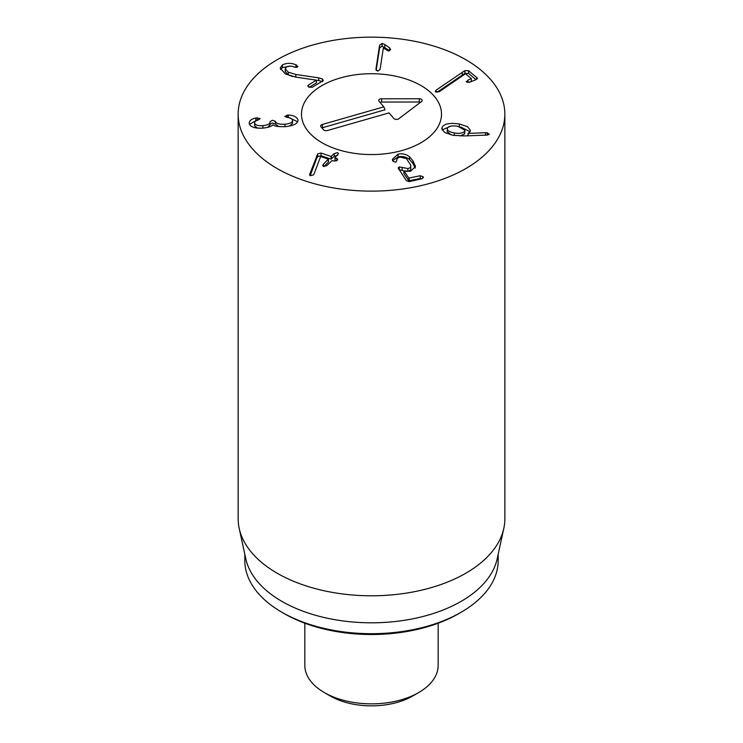 <?xml version="1.0" encoding="UTF-8"?>
<svg xmlns="http://www.w3.org/2000/svg" width="743" height="743" viewBox="0 0 743 743"><rect width="100%" height="100%" fill="white"/><g stroke="black" fill="none" stroke-linecap="round" stroke-linejoin="round"><path stroke-width="1.11" d="M435.472 91.807L435.992 90.219L464.877 70.641L468.601 70.715L477.09 77.876L475.966 79.705L470.18 81.999L466.511 82.055L467.941 80.105L471.285 78.591L465.499 73.715L439.819 91.324L438.918 91.835L435.212 91.305M471.285 81.312L469.316 82.287M466.511 82.055L466.214 81.526M477.09 79.064L477.09 77.876L477.424 78.452M476.012 79.687L468.601 73.436L464.877 73.362L437.042 92.216M468.601 70.715L468.601 73.436M462.257 72.155L462.257 74.876M435.992 90.219L435.992 92.076M389.741 47.989L390.614 49.53L388.44 51.026L383.351 47.979L380.063 69.498L377.713 71.198L375.93 69.285L379.599 45.249L382.106 43.428L384.809 44.506L389.741 47.989L389.741 50.71L382.106 46.15L379.599 47.97L376.162 70.483M384.809 44.506L384.809 47.227M318.738 77.866L322.443 78.907L322.917 80.783L312.19 87.312L308.856 87.061L308.243 85.148L316.425 80.16L296.03 77.142L285.377 73.956L280.176 68.105L282.405 64.882C286.779 62.886 291.293 62.858 295.946 64.808L296.782 65.189L297.33 67.139L294.321 67.037C291.172 65.867 288.563 65.848 286.482 66.972L285.201 68.793L288.256 72.164L295.807 74.458L318.738 77.866L318.738 80.588L316.425 80.244M322.443 78.907L322.443 81.071M322.443 81.628L318.738 80.588M292.612 76.548L288.256 74.885L285.201 71.514L285.201 68.793M297.85 66.406L297.33 67.139M295.946 64.808L295.946 67.39M282.405 64.882L282.405 67.604L280.51 69.517M295.361 67.316L293.123 66.656M290.086 66.146L282.405 67.604M316.425 80.16L316.425 82.891L309.246 87.256M307.732 85.835L308.243 85.148L308.243 86.662M323.419 80.068L322.917 80.783M288.395 115.016C293.578 115.304 296.754 116.892 297.915 119.772C298.259 123.394 294.117 125.678 285.488 126.635C278.885 126.886 274.715 126.291 272.987 124.861L272.848 124.87C271.371 126.449 268.158 127.517 263.198 128.084C255.286 128.604 250.642 127.146 249.267 123.719C249.072 120.868 251.292 118.945 255.908 117.951L260.161 118.601L258.425 119.874C255.75 120.533 254.477 121.629 254.626 123.171C255.36 125.14 258.118 125.966 262.883 125.641C267.944 125.084 270.313 123.802 269.988 121.796L272.365 120.255L275.384 121.378C276.22 123.607 279.396 124.545 284.931 124.202C290.188 123.728 292.723 122.4 292.528 120.217C291.953 118.601 290.123 117.654 287.021 117.357L284.736 116.391L288.395 115.016L288.395 117.561M284.931 124.202L284.931 126.663M289.603 126.05L292.575 123.375L292.528 120.217M275.384 121.378L275.384 124.1L272.365 122.976L269.95 124.36M278.774 126.579L275.384 124.1M262.883 125.641L262.883 128.112M269.988 124.518L269.988 121.796M270.034 124.917L267.629 127.378M254.626 123.171L254.626 125.892L254.626 123.171M257.626 128.093L254.626 125.892M257.338 117.7L257.338 120.217M255.908 117.951L255.908 120.672L249.499 124.341M257.338 120.422L255.908 120.672M249.267 123.719L249.184 122.976M297.989 120.468L297.915 121.128M297.664 121.824L289.529 117.84M321.05 153.049L331.044 156.42L334.266 153.56L337.619 152.621L338.502 153.587L335.074 157.507L337.721 159.346L337.22 160.293L334.09 161.055L331.935 160.609L326.92 165.55L323.576 166.488L322.676 165.522L323.344 164.342L328.322 159.113L320.632 156.513L314.001 174.141L313.5 174.902L310.36 175.719L309.757 174.159L317.735 153.838L321.05 153.049L321.05 155.77L317.735 156.559L316.602 158.519L310.212 175.664M316.602 155.798L316.602 158.519M309.617 174.8L309.757 175.292M323.846 166.562L328.35 162.123L328.322 159.113M336.82 158.37L336.82 160.627M336.3 160.915L335.102 160.516L335.102 157.795L335.074 160.228M337.619 155.343L334.266 156.281L331.044 159.141L321.05 155.77M398.081 154.154C402.334 153.253 406.152 154.135 409.504 156.792L412.978 160.841L415.402 166.664L410.387 171.336L403.923 170.844L408.789 178.069L420.287 175.738L423.166 176.778L422.265 178.673L409.021 181.645L406.365 180.642L398.137 168.002L399.27 166.943L407.907 168.522C410.164 168.057 411.093 166.887 410.703 165.039L406.402 158.575L400.05 157.079C397.672 157.674 396.586 158.891 396.771 160.739L395.74 162.225L392.88 161.203L392.388 159.281L398.081 154.154L398.081 156.875L392.601 160.711M410.814 168.596L410.703 165.039M410.703 167.76C411.093 169.608 410.164 170.779 407.907 171.243L405.929 171.429M402.186 167.602L402.186 170.323L399.019 169.738M403.923 171.057L402.186 170.323M423.166 176.778L423.454 177.586M422.228 178.682L420.287 178.459L408.789 180.79L403.923 173.565L403.923 170.844M415.244 165.392L415.244 167.807M415.244 168.113L412.978 163.562L409.504 159.513C406.152 156.857 402.334 155.974 398.081 156.875M447.416 128.093C446.617 130.257 448.902 131.873 454.289 132.941C459.759 133.814 463.214 133.22 464.654 131.167L464.654 133.889L464.886 130.266L457.855 126.282C452.366 125.409 448.883 126.013 447.416 128.093L447.193 131.687L451.224 134.91M464.654 131.167L464.886 130.266M454.289 132.941L454.289 135.495M460.298 135.969L464.654 133.889M442.215 127.164C444.333 123.7 450.054 122.641 459.369 123.988L467.561 126.691L470.412 130.369L470.096 131.641L468.136 133.406L485.597 132.709L487.371 132.83L489.358 134.353L487.222 135.087L464.134 135.932L453.119 135.3L444.704 132.523L441.816 128.697L442.215 127.164L442.15 130.034M485.597 132.709L485.597 135.142M468.136 133.406L468.136 135.783M468.025 133.331L468.025 135.783M459.369 123.988L459.369 126.598M470.04 131.734L460.744 126.988M450.88 126.124L442.215 129.886M277.204 168.577A133.35 76.993 180 0 1 238.15 114.143A133.35 76.993 180 0 1 371.5 37.15A133.35 76.993 180 0 1 504.85 114.143A133.35 76.993 180 0 1 422.535 185.267A133.35 76.993 180 0 1 277.204 168.577M421.002 85.556A70.009 40.419 180 0 1 441.509 114.143A70.009 40.419 180 0 1 371.5 154.563A70.009 40.419 180 0 1 301.491 114.143A70.009 40.419 180 0 1 344.706 76.798A70.009 40.419 180 0 1 421.002 85.556M284.272 613.644L281.922 612.278L284.281 613.644A123.347 71.217 0 0 0 284.281 613.644A123.347 71.217 0 0 0 458.728 613.644L461.078 612.278A126.681 73.139 180 0 1 281.922 612.278L281.922 612.278A126.681 73.139 180 0 1 244.819 560.566L244.819 554.25M498.181 554.25L498.181 560.566A126.681 73.139 180 0 1 461.078 612.278M503.81 528.394L497.197 558.792A126.681 73.139 180 0 1 371.5 622.81A126.681 73.139 180 0 1 245.803 558.792L239.19 528.394A133.35 76.993 0 0 0 277.204 573.243A133.35 76.993 0 0 0 414.733 591.632A133.35 76.993 0 0 0 503.81 528.394A133.35 76.993 0 0 0 504.85 518.8L504.85 114.143M238.15 114.143L238.15 518.8A133.35 76.993 0 0 0 239.19 528.394M383.834 106.843L379.023 101.243A2.916 1.681 180 0 1 378.772 100.816A2.916 1.681 180 0 1 381.623 98.81L419.275 98.763A2.916 1.681 180 0 1 422.145 100.769A2.916 1.681 180 0 1 421.597 101.466L398.777 118.759A2.916 1.681 180 0 1 393.846 118.481L389.026 112.88L327.431 130.527A2.916 1.681 180 0 1 323.521 129.765L320.93 126.756A2.916 1.681 180 0 1 320.679 126.319A2.916 1.681 180 0 1 322.248 124.49L383.834 106.843L385.032 109.797L322.648 127.675A2.025 1.17 0 0 0 321.988 127.982M420.557 102.265A2.025 1.17 0 0 0 419.275 102.005L381.633 102.051A2.025 1.17 0 0 0 380.072 102.469M340.378 77.931A70.009 40.419 180 0 1 441.509 114.143A70.009 40.419 180 0 1 371.5 154.563A70.009 40.419 180 0 1 301.491 114.143A70.009 40.419 180 0 1 340.378 77.931M438.175 623.201L438.175 665.366A66.675 38.497 180 0 1 418.653 692.578A66.675 38.497 180 0 1 324.357 692.578A66.675 38.497 180 0 1 324.347 692.578A66.675 38.497 180 0 1 304.825 665.366L304.825 623.201M330.245 695.987L324.347 692.578L330.245 695.987A58.344 33.686 0 0 0 412.755 695.987L418.653 692.578M467.941 80.105L467.941 82.482M464.877 70.641L464.877 73.362M382.106 43.428L382.106 46.15M379.599 45.249L379.599 47.97M295.807 74.458L295.807 77.114M288.256 72.164L288.256 74.885M296.782 65.189L296.782 67.344M287.104 115.035L287.104 117.366M275.337 121.193L275.337 123.923M317.735 153.838L317.735 156.559M323.344 164.342L323.344 166.395M334.266 153.56L334.266 156.281M331.489 156.29L331.489 159.011M331.044 156.42L331.044 159.141M407.907 168.522L407.907 171.243M399.27 166.943L399.27 169.664M420.287 175.738L420.287 178.459M409.198 178.227L409.198 180.958M408.789 178.069L408.789 180.79M412.978 160.841L412.978 163.562M409.504 156.792L409.504 159.513M487.371 132.83L487.371 135.087M322.248 124.49L322.648 127.675M419.275 98.763L419.275 102.005M381.623 98.81L381.633 102.051M471.331 78.665L471.331 81.386M328.443 159.234L328.443 161.955M334.982 157.674L334.982 160.395"/></g></svg>
